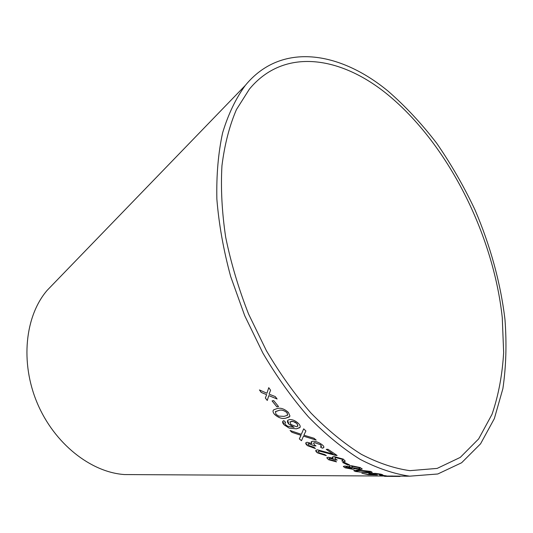 <?xml version="1.0" encoding="UTF-8"?>
<svg xmlns="http://www.w3.org/2000/svg" width="533" height="533" viewBox="0 0 533 533"><rect width="100%" height="100%" fill="white"/><g stroke="black" fill="none" stroke-linecap="round" stroke-linejoin="round"><path stroke-width="0.8" d="M387.884 94.767C340.9 56.192 284.116 47.104 249.384 89.138L236.452 109.545C229.45 125.808 224.613 144.536 221.948 165.743C220.669 188.136 221.915 211.961 225.686 237.218C230.929 262.896 238.551 288.5 248.565 314.017L266.36 350.627C279.985 373.746 294.862 394.567 311.005 413.082C327.562 429.964 344.345 443.709 361.361 454.329C378.21 463.044 394.393 468.487 409.91 470.659L437.153 468.407L460.272 457.394L478.654 438.906L492.012 414.341C498.468 395.473 502.346 374.832 503.652 352.44L502.266 317.595C493.278 234.207 447.967 144.11 387.884 94.767M388.051 91.116C339.754 51.288 281.064 41.714 245.28 85.447C235.826 98.398 228.277 114.169 222.634 132.75C218.264 152.811 216.345 174.931 216.864 199.115C218.883 224.166 223.474 249.944 230.642 276.44L244.694 315.643L262.896 353.099C276.827 376.751 292.044 398.058 308.547 417.013C325.47 434.302 342.632 448.393 360.028 459.293C377.257 468.247 393.807 473.877 409.677 476.176L437.786 473.99L461.625 462.757L480.566 443.816L494.338 418.632L502.885 388.637C506.103 366.751 506.796 343.705 504.971 319.494C500.58 282.803 490.247 245.36 474.876 209.596C463.777 186.157 451.065 164.064 436.74 143.317C421.616 123.596 405.386 106.194 388.051 91.116M53.626 283.649L47.131 290.372C25.084 315.996 20.054 362.313 37.19 402.948C54.259 443.616 90.89 472.398 124.629 474.563L133.97 474.617M268.765 387.671L266.933 393.247L259.451 389.943L261.21 392.415L266.653 394.706L265.347 397.998L267.26 400.476L268.792 395.619L277.113 398.997L275.248 396.565L269.078 394.154L270.577 390.243L268.765 387.671M273.709 400.603L272.07 400.903L276.894 406.859L278.539 406.566L273.709 400.603M285.695 418.192L289.319 416.959L289.952 416.007L288.4 412.449C284.402 408.858 280.684 407.552 277.253 408.538L273.735 409.797C272.57 410.803 272.843 412.342 274.575 414.427C278.552 417.885 282.263 419.138 285.695 418.192L289.666 416.513M305.895 430.957L303.69 428.838L301.332 434.322L290.065 430.504L291.991 432.33L301.032 435.328L299.326 438.892L301.478 440.704L303.49 436.154L316.189 440.098L313.99 438.253L303.897 435.181L305.895 430.957M289.452 419.591L287.853 420.237C287.014 421.203 287.394 422.549 288.993 424.268L294.096 427.306L287.573 426.227L285.741 424.894L284.802 423.129L285.601 422.309L283.849 420.624L282.93 421.137C282.237 422.083 282.69 423.355 284.289 424.968L289.226 428.126L296.415 428.832L299.846 427.646C300.652 426.653 300.159 425.221 298.367 423.349C295.355 420.624 292.384 419.364 289.452 419.591M307.581 445.708L315.396 448.553L313.984 447.287L308.94 445.575L308.034 443.936L308.847 443.656L314.29 445.881L316.002 445.921L314.597 445.015L313.557 443.043L314.623 442.67L320.473 444.702L321.406 446.481L320.413 446.974L322.378 448.22L323.684 447.667C324.204 446.907 323.624 445.888 321.939 444.602C318.961 442.41 315.909 441.284 312.778 441.217L311.312 441.71L311.885 443.563L307.141 442.263L305.915 442.723C305.436 443.503 305.995 444.495 307.581 445.708L315.363 448.52M326.369 455.702L324.804 454.576L319.22 452.923L318.174 451.331L319.12 451.031L337.123 455.475L327.975 449.279L326.243 449.366L333.012 454.023L317.428 449.805L315.909 450.285C315.489 450.998 316.096 451.891 317.735 452.963L326.369 455.702M328.608 459.739L336.53 461.878L335.13 460.958L330.014 459.666L329.074 458.52L329.98 458.273L335.504 459.966L337.262 460.019L335.85 459.346L334.777 457.967L335.957 457.654L341.906 459.213L342.872 460.425L341.753 460.832L343.718 461.738L345.191 461.272L343.419 459.16L334.104 456.554L332.485 456.988L333.112 458.253L328.268 457.234L326.876 457.66L328.608 459.739L336.476 461.845M344.518 462.451L342.679 462.491L347.836 465.049L349.688 465.016L344.518 462.451M344.984 466.055L343.439 466.382L345.111 467.814L352.839 469.287L354.192 469.06L353.812 468.46L360.201 469.406L362.154 469.06L360.301 467.574L351.22 465.682L349.481 466.035L349.968 466.888L344.984 466.055M367.33 472.738L372.254 472.358L370.835 471.439L358.662 469.993L353.832 470.499L355.284 471.492L367.33 472.738L372.254 472.358M373.66 474.617L368.889 474.477L361.867 473.304L368.416 474.723L377.451 474.956L372.3 474.203L371.221 473.724L372.94 473.564L379.476 474.197L380.362 474.577L379.103 474.703L380.962 475.01L382.721 474.85L381.035 474.197L375.698 473.397L368.743 473.384L370.222 474.11L373.66 474.617L370.222 474.11M381.615 475.209L386.412 475.862L381.615 475.209M384.5 476.335L399.99 476.435L392.175 476.009L396.492 476.389L384.5 476.315M391.775 476.096L392.375 476.049M407.785 476.169L406.592 476.255M391.575 476.076L392.008 476.042M397.785 476.142L398.191 476.109M404.707 476.209L405.513 476.156M404.714 476.242L405.899 476.156M397.785 476.176L398.577 476.116M390.689 476.002L397.984 476.389M379.909 475.203L384.493 475.856M384.493 475.822L386.105 475.829M362 473.304L368.416 474.723M368.423 474.69L377.271 474.916M371.175 473.77L372.94 473.564M372.94 473.531L379.476 474.197M379.483 474.163L380.409 474.51M379.263 474.696L380.962 475.01M380.962 474.976L382.787 474.756M368.669 473.471L370.222 474.077M353.752 470.619L355.291 471.458L367.337 472.704M356.017 470.992L360.348 470.552L369.282 471.412L370.062 471.872M359.702 472.038L356.83 471.492L356.071 470.905L360.348 470.586L369.276 471.445L369.995 471.985L359.702 472.038M349.401 466.168L349.968 466.888M343.352 466.522L345.111 467.814M345.118 467.781L352.839 469.287M352.846 469.253L354.252 468.947M360.201 469.406L353.812 468.46M360.208 469.373L362.253 468.88M345.67 467.088L346.703 466.781L351.2 467.674L352.153 468.354M351.573 466.821L352.966 466.415L358.756 467.554L359.902 468.38M352.726 467.701L351.64 466.715L352.959 466.448L358.749 467.588L359.842 468.5L358.476 468.754L352.726 467.701M346.577 467.787L345.717 467.008L346.697 466.815L351.194 467.707L352.106 468.454L346.577 467.787M342.746 462.491L347.836 465.049M347.842 465.016L349.621 464.983M326.776 457.827L328.614 459.706M329.021 458.62L329.98 458.273M329.987 458.247L335.244 459.812M335.51 459.932L337.182 459.986M334.704 458.094L335.957 457.654M335.963 457.62L341.906 459.213M341.913 459.18L342.952 460.265M341.806 460.818L343.718 461.738M343.725 461.705L345.311 461.038M332.392 457.147L333.112 458.253M315.789 450.492L317.735 452.963L326.316 455.668M318.094 451.458L319.127 451.005L335.663 455.395M335.677 455.369L337.076 455.442M326.289 449.359L333.012 454.023M305.769 442.95L307.588 445.681M307.961 444.056L308.847 443.656M308.86 443.623L314.03 445.675M314.303 445.855L315.949 445.888M313.464 443.19L314.637 442.643L320.473 444.702M320.486 444.669L321.526 446.281M320.453 446.96L322.378 448.22M322.385 448.186L323.851 447.38M311.192 441.897L311.885 443.563M287.64 420.497L288.993 424.268M289.006 424.241L294.096 427.306M284.955 422.782L285.588 422.296M282.77 421.337L284.289 424.968M284.309 424.941L289.226 428.126M289.239 428.092L296.415 428.832M296.428 428.805L300.072 427.333M289.879 421.983L291.951 421.277L294.969 422.076L297.008 423.528L297.927 425.934M290.798 424.415L290.012 421.816L293.13 421.436L296.988 423.555L297.734 426.193L296.461 426.726L290.798 424.415M303.69 428.838L301.332 434.322M290.139 430.524L291.991 432.33M292.004 432.296L301.032 435.328M300.552 436.127L299.326 438.892M299.333 438.866L301.478 440.704M301.491 440.671L301.898 439.758M316.129 440.051L303.49 436.154M304.256 434.548L303.897 435.181M273.382 410.197C272.676 411.236 273.076 412.635 274.595 414.401C278.572 417.859 282.277 419.111 285.715 418.165M275.321 411.729L278.879 410.43C281.231 409.557 283.949 410.29 287.034 412.622L287.673 415.074M278.659 416.093L275.954 414.254L275.474 411.556L278.866 410.457C281.211 409.584 283.929 410.31 287.014 412.649L287.514 415.267L284.036 416.373L278.659 416.093M272.103 400.903L276.894 406.859M276.913 406.832L278.526 406.546M268.772 387.684L266.933 393.247M259.504 389.969L261.21 392.415M261.23 392.388L266.653 394.706M266.673 394.68L265.347 397.998M265.367 397.978L267.266 400.443M277.08 398.95L268.792 395.619M124.629 474.563L391.115 476.069M392.974 476.082L409.677 476.176M47.131 290.372L245.28 85.447M391.122 476.036L392.594 476.049"/></g></svg>
